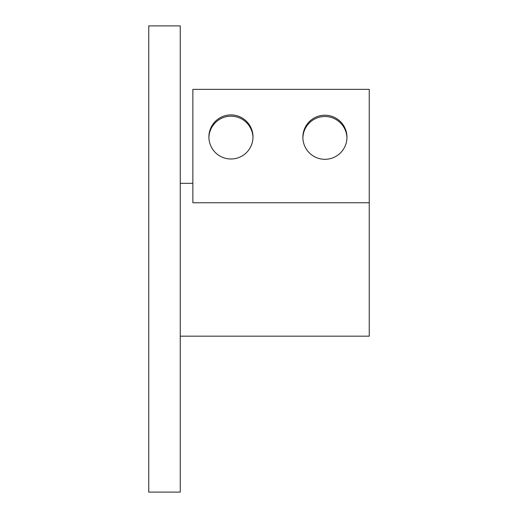 <?xml version="1.0" encoding="UTF-8"?>
<svg xmlns="http://www.w3.org/2000/svg" width="518" height="518" viewBox="0 0 518 518"><rect width="100%" height="100%" fill="white"/><g stroke="black" fill="none" stroke-linecap="round" stroke-linejoin="round"><path stroke-width="0.78" d="M148.75 492.1L148.75 25.9L180.251 25.9L180.251 492.1L148.75 492.1M302.875 137.917A22.047 22.047 0 0 1 324.916 116.511A22.047 22.047 0 0 1 346.956 137.917M208.909 137.594A22.047 22.047 0 0 1 230.95 116.194A22.047 22.047 0 0 1 252.991 137.594M192.851 89.355L192.851 202.752L369.25 202.752L369.25 89.355L192.851 89.355M324.916 159.317A22.047 22.047 0 0 1 305.821 126.243A22.047 22.047 0 0 1 344.01 126.243A22.047 22.047 0 0 1 324.916 159.317M230.95 159A22.047 22.047 0 0 1 211.856 125.926A22.047 22.047 0 0 1 250.045 125.926A22.047 22.047 0 0 1 230.95 159M369.25 202.752L369.25 336.176L180.251 336.176M192.851 183.32L180.251 183.32"/></g></svg>
